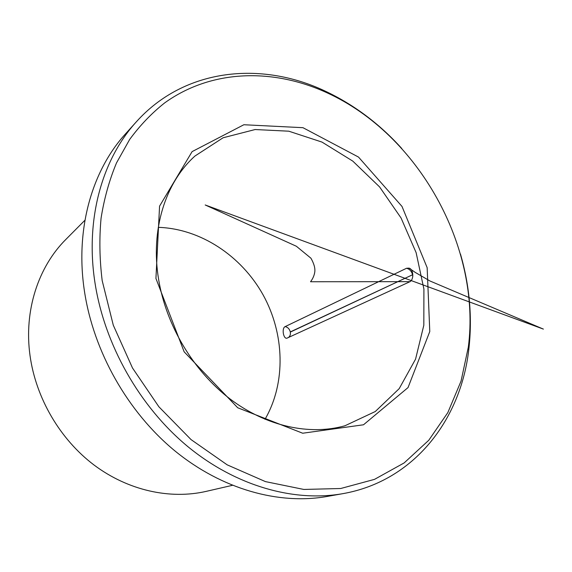 <?xml version="1.0" encoding="UTF-8"?>
<svg xmlns="http://www.w3.org/2000/svg" width="572" height="572" viewBox="0 0 572 572"><rect width="100%" height="100%" fill="white"/><g stroke="black" fill="none" stroke-linecap="round" stroke-linejoin="round"><path stroke-width="0.86" d="M409.073 268.132L406.556 268.261L285.135 326.619C281.503 328.106 283.397 339.439 287.022 338.145L409.552 281.882C414.049 280.208 413.821 269.405 409.073 268.132L415.208 272.386L429.965 280.988L543.4 329.107L205.198 204.969L296.368 246.253L310.946 258.222C313.978 263.585 315.265 268.125 314.8 271.85C314.285 275.418 312.863 278.714 310.532 281.746L410.145 281.667M158.272 227.341C200.543 228.671 241.312 255.856 263.027 294.752C284.606 333.719 286.186 382.697 265.008 419.305M158.687 279.837C150.193 229.844 165.437 182.482 194.98 156.02L223.073 137.78L255.119 129.537L288.81 131.195L321.993 142.085L352.788 161.111L379.593 186.93L401.065 217.996L416.123 252.638L423.909 289.032L423.823 325.225L415.558 359.159L399.192 388.653L375.282 411.525L344.966 425.761C309.774 435.671 266.452 426.569 229.915 398.856C193.493 371.028 166.33 325.733 158.687 279.837M102.181 280.595C99.557 259.223 99.185 238.424 101.072 218.175C104.197 198.477 109.345 180.044 116.516 162.891L129.68 139.432C140.018 125.354 151.687 113.17 164.693 102.881C211.712 69.062 273.423 68.154 326.898 92.735C418.597 134.434 481.295 247.204 468.332 347.097L461.039 381.152L447.826 412.605L428.771 440.261L404.154 462.92L374.517 479.365L340.69 488.509L303.832 489.446L265.422 481.603L227.191 464.85L191.041 439.589L158.894 406.792L132.504 368.003L113.285 325.189L102.181 280.595M460.46 254.04C469.712 286.086 472.486 317.996 468.768 349.764C460.746 419.598 414.264 481.045 342.935 493.643C294.244 502.28 236.15 486.322 187.773 446.553C139.561 406.642 104.39 344.516 94.923 282.425C85.099 218.962 102.338 159.138 136.25 121.922C184.592 67.975 261.318 60.918 324.867 90.962C353.818 104.569 379.458 123.759 401.794 148.534M334.906 494.851L327.02 496.475C279.057 504.983 222.093 489.489 174.825 450.836C127.72 412.04 93.515 351.616 84.427 291.069C75.004 229.179 92.049 170.613 125.447 133.941L130.988 128.099M232.361 485.342L206.077 491.398C170.113 499.635 128.164 490.597 94.022 465.007C59.996 439.289 35.843 398.005 30.016 355.505C23.759 310.589 38.353 266.752 65.937 239.353L84.956 220.22M155.934 278.457L159.567 206.142L192.099 151.623L243.865 124.739L302.953 127.685L358.515 157.078L402.002 206.442L427.155 267.682L429.779 331.524L408.036 387.58L363.506 424.781L302.695 433.226L237.702 407.757L184.148 351.816L155.934 278.457M406.556 268.261C409.573 269.033 411.575 271.2 412.576 274.76L290.283 331.924C289.518 328.943 287.802 327.177 285.135 326.619M288.359 337.559C290.033 336.343 290.683 334.52 290.311 332.096L412.576 274.76M412.812 276.369L412.619 274.968M326.898 92.735L324.867 90.962M468.332 347.097L468.768 349.764M136.25 121.922L125.447 133.941M342.935 493.643L327.02 496.475"/></g></svg>
